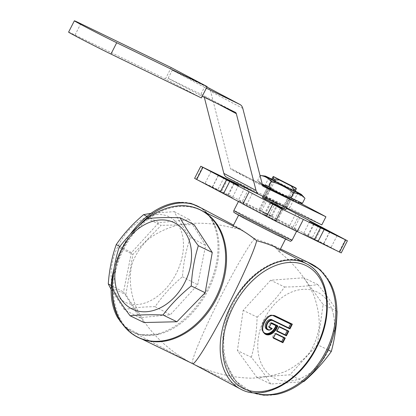 <?xml version="1.0" encoding="UTF-8"?>
<svg xmlns="http://www.w3.org/2000/svg" width="416" height="416" viewBox="0 0 416 416"><rect width="100%" height="100%" fill="white"/><g stroke="black" fill="none" stroke-linecap="round" stroke-linejoin="round"><path stroke-width="0.31" stroke-dasharray="2.08 1.56" d="M285.802 209.664L285.012 208.858A16.338 0.286 27 0 0 282.75 207.662L264.467 198.364A16.338 0.286 27 0 0 262.387 197.356M262.922 196.31L267.53 187.268A16.338 0.286 -153 0 1 269.61 188.276L265.486 196.362L283.769 205.655L287.888 197.569A16.338 0.286 -153 0 1 290.155 198.77L285.012 208.858M271.497 179.483L267.53 187.268L287.888 197.569L292.011 189.483A16.338 0.286 27 0 0 273.728 180.19L269.61 188.276A16.338 0.286 27 0 1 287.888 197.569L290.129 198.744L286.01 206.83L286.822 207.657L290.94 199.571A16.338 0.286 -153 0 1 288.865 198.567L284.643 206.851M286.718 207.86L266.464 197.356L270.582 189.27A16.338 0.286 -153 0 1 268.32 188.074L263.884 196.778M269.053 187.99L264.935 196.076L265.486 196.362L264.467 198.364M282.75 207.662L283.769 205.655L286.01 206.83M266.188 197.896L266.464 197.356L263.385 195.328L264.935 196.076M169.078 216.762A48.038 32.131 117.9 0 0 111.327 268.798A48.038 32.131 117.9 0 0 161.413 293.103A48.038 32.131 117.9 0 0 169.078 216.762M333.549 315.104A48.038 35.698 -64.1 0 0 270.135 309.494A48.038 35.698 -64.1 0 0 284.674 381.04A48.038 35.698 -64.1 0 0 333.549 315.104M68.593 32.12A27.368 0.478 -153 0 1 75.01 35.027L165.438 78.91L201.375 97.942M165.438 78.91L171.205 67.59M168.137 78.296L172.255 70.21L204.438 87.251L200.32 95.337L168.137 78.296L203.143 95.285A3.63 2.428 -62.1 0 1 203.195 95.311A3.63 2.428 -62.1 0 1 204.136 96.606L204.308 97.276M202.233 96.268L200.32 95.337M204.438 87.251L206.352 88.182M274.706 181.184L270.582 189.27L267.53 187.268A16.338 0.286 27 0 0 264.68 186.004A16.338 0.286 27 0 0 268.32 188.074L272.438 179.988M295.064 191.485L290.966 199.597L270.582 189.27A16.338 0.286 27 0 0 288.865 198.567L292.984 190.481M295.214 191.188A16.338 0.286 27 0 0 294.273 190.684L290.155 198.77A16.338 0.286 27 0 1 293.795 200.834L297.913 192.748M290.129 198.744L290.94 199.571A16.338 0.286 27 0 0 293.795 200.834M290.966 199.597L286.848 207.683L290.966 199.602M267.509 187.242L263.385 195.328L267.504 187.242M304.496 197.746L293.951 192.234C287.232 186.961 279.76 183.154 271.544 180.82L268.986 185.838C275.704 191.116 283.176 194.922 291.392 197.257C294.32 200.741 298.002 202.758 302.427 203.304M293.951 192.234L291.392 197.257M260.062 175.651L257.608 180.466L262.74 184.246L268.986 185.838M271.544 180.82L266.412 177.039L260.889 175.526M262.319 184.449L257.608 180.466M262.475 185.037A20.42 0.359 -153 0 1 261.056 184.174A20.42 0.359 -153 0 1 263.562 185.229A20.42 0.359 -153 0 1 284.523 195.728A20.42 0.359 -153 0 1 297.404 202.696M295.261 191.095A20.42 0.359 27 0 0 271.7 179.088M272.277 177.954A16.338 0.286 -153 0 1 274.352 178.963L273.728 180.19A16.338 0.286 27 0 0 271.653 179.182M294.273 190.684A16.338 0.286 27 0 0 292.011 189.483L292.635 188.256A16.338 0.286 -153 0 1 294.897 189.457L294.273 190.684M300.004 203.018A76.253 1.336 27 0 0 293.738 199.753L231.322 169.468A3.63 2.428 -62.1 0 1 231.27 169.442A3.63 2.428 -62.1 0 1 230.329 168.142L210.616 91.348A10.889 7.29 117.9 0 0 207.943 87.542M206.934 87.038L172.255 70.21M293.738 199.753L289.619 207.839A76.253 1.336 -153 0 1 321.797 224.884M259.012 194.412L226.829 177.372L289.619 207.839M274.352 178.963L278.242 178.901M290.394 185.078L292.635 188.256M294.897 189.457L295.854 187.97M151.055 213.299L174.33 211.65C178.017 219.336 183.388 227.906 190.434 237.37C186.103 249.6 183.451 262.72 182.478 276.728C171.678 285.823 162.557 295.807 155.121 306.68L170.321 314.73L139.594 317.72L123.49 292.001L131.446 252.642L158.803 222.695L189.535 219.705L205.639 245.419L197.678 284.783L170.321 314.73M182.478 276.728L197.678 284.783M155.121 306.68C143.198 306.784 132.954 307.783 124.389 309.67L139.594 317.72M124.389 309.67L111.124 289.427M111.264 285.527L123.49 292.001M119.844 246.501L131.446 252.642M146.952 216.419L158.803 222.695M174.33 211.65L189.535 219.705M190.434 237.37L205.639 245.419M117.603 317.606A70.881 47.414 117.9 0 0 207.236 289.416A70.881 47.414 117.9 0 0 178.615 202.389M130.125 234.463A70.881 47.414 117.9 0 0 114.104 268.284M138.044 226.611A70.793 47.351 117.9 0 0 112.294 288.61M120.895 321.516A70.793 47.351 117.9 0 0 132.506 331.838A70.793 47.351 117.9 0 0 159.068 334.246A70.793 47.351 117.9 0 0 208.25 289.957A70.793 47.351 117.9 0 0 215.686 227.339A70.793 47.351 117.9 0 0 198.765 206.721M302.931 381.727L270.696 384.015L256.766 377.255L237.411 350.548L243.168 310.357L270.66 280.218L303.784 277.789L323.138 304.496L317.382 344.692L289.89 374.826L256.766 377.255M303.378 381.373L289.89 374.826M270.696 384.015C265.788 375.861 259.334 366.959 251.347 357.308L237.411 350.548M251.347 357.308C254.805 344.661 256.724 331.261 257.104 317.117L243.168 310.357M257.104 317.117C267.805 307.819 276.968 297.773 284.596 286.978L270.66 280.218M284.596 286.978C297.175 286.915 308.214 286.109 317.72 284.549L303.784 277.789M317.72 284.549C325.707 294.2 332.16 303.103 337.069 311.256M336.872 311.163L323.138 304.496M327.995 349.84L317.382 344.692M330.314 282.89A70.881 52.676 -64.1 0 0 232.882 304.528A70.881 52.676 -64.1 0 0 276.177 394.451M310.196 263.359A70.793 52.608 -64.1 0 0 272.657 263.448A70.793 52.608 -64.1 0 0 225.228 361.192A70.793 52.608 -64.1 0 0 247.161 390.109A70.793 52.608 -64.1 0 0 248.388 390.733A70.793 52.608 -64.1 0 0 253.438 392.766M147.248 218.582L161.179 225.342L132.922 254.368L125.824 294.627L144.04 322.54M118.992 247.608L132.922 254.368M111.894 287.867L125.824 294.627M194.043 224.557L161.179 225.342M112.445 288.886A70.881 52.676 115.9 0 1 142.454 222.643M145.075 220.397A70.881 52.676 115.9 0 1 147.389 218.566M176.66 337.62A70.793 52.608 115.9 0 1 139.121 337.714A70.793 52.608 115.9 0 1 137.894 337.09A70.793 52.608 115.9 0 1 114.769 275.376A70.793 52.608 115.9 0 1 159.91 211.994A70.793 52.608 115.9 0 1 200.928 210.335A70.793 52.608 115.9 0 1 224.089 239.876M275.491 333.7L284.658 338.151M273.437 337.73L275.465 333.689M273.541 337.735L272.459 337.21L273.52 337.771M279.001 326.81L288.174 331.256M277.051 330.845L275.969 330.32L276.947 330.84M275.839 325.634L277.134 325.905M269.308 327.085L268.232 326.56L270.119 322.858A0.364 0.27 115.9 0 1 270.514 322.655L271.258 323.05M291.73 324.277L291.013 323.898A0.364 0.27 -64.1 0 0 290.898 323.872M268.232 326.56L269.204 327.08M266.739 329.3A5.424 3.63 117.9 0 0 271.185 327.995M275.969 330.32L278.023 326.29M272.459 337.21L274.513 333.185M270.14 202.764L263.916 214.848L276.853 221.442L274.482 219.856L264.831 214.952L263.973 214.859M218.317 175.297L212.254 187.2L204.89 183.591L232.372 197.574L212.254 187.2M329.758 231.951L323.58 244.078L330.938 247.686L303.462 233.704L323.58 244.078M278.034 204.287L277.176 204.194L267.53 199.29L265.158 197.709L278.096 204.303L271.918 216.429L258.981 209.836L261.352 211.422L270.998 216.325L271.856 216.419M224.068 177.476L217.885 189.608L194.605 178.365M242.97 203.892L246.189 205.598L242.913 204.006M252.366 193.471L246.189 205.598M297.18 231.598L293.608 229.705L297.248 231.468M299.785 217.573L293.608 229.705M341.224 252.912L269.37 214.802L217.885 189.608M321.755 227.141L315.578 239.268M318.479 225.55L312.296 237.676M295.823 213.554L289.64 225.68M299.042 215.259L292.921 227.271M262.912 196.331L286.426 208.432M244.764 187.678L238.649 199.68M248.404 189.446L242.226 201.573M227.646 179.374L221.463 191.5M248.248 206.097A32.672 0.572 -153 0 1 238.805 200.803A32.672 0.572 -153 0 1 268.174 215.129A32.672 0.572 -153 0 1 297.029 230.474A32.672 0.572 -153 0 1 279.521 222.139A32.672 0.572 -153 0 1 248.248 206.097M246.303 219.268A26.317 0.463 27 0 0 271.497 232.196A26.317 0.463 27 0 0 285.6 238.909A26.317 0.463 27 0 0 262.356 226.548A26.317 0.463 27 0 0 238.696 215.01A26.317 0.463 27 0 0 246.303 219.268M239.756 229.18L232.232 227.776C232.731 226.195 235.154 226.372 239.502 228.311L254.639 238.649L271.367 244.514L277.415 248.414L279.089 251.597L275.044 247.109M279.089 251.597C294.824 264.477 306.368 278.949 313.711 295.006C317.564 305.599 319.405 315.973 319.233 326.123C317.886 335.962 314.574 344.937 309.296 353.059C302.968 360.532 295.048 366.647 285.527 371.41C275.257 375.294 264.014 377.551 251.815 378.18C232.757 377.858 213.772 373.386 194.87 364.764L190.434 362.513C166.514 349.409 147.129 330.034 136.906 309.015C130.125 293.171 128.534 277.342 132.309 263.188C135.762 254.129 141.071 246.158 148.236 239.268C156.348 233.137 165.828 228.509 176.675 225.378C194.012 221.842 212.529 222.643 232.232 227.776L233.121 225.956M192.634 363.678L192.525 363.6C190.559 361.821 201.266 335.696 216.544 304.985C231.785 274.3 248.763 244.733 254.639 238.649M75.01 35.027L80.777 23.707M235.326 112.325L203.143 95.285M263.401 186.456L231.322 169.468M270.031 188.989L265.907 197.075M288.444 197.85L284.326 205.936M268.346 188.094L264.222 196.18M289.422 198.848L285.298 206.934M262.512 185.182L230.329 168.142M242.798 108.394L210.616 91.348M217.318 103.589L204.136 96.606M277.035 330.876L278.98 326.794M270.119 322.858L271.196 323.383M273.806 315.718A0.364 0.27 115.9 0 1 274.071 315.676A10.046 6.718 117.9 0 0 263.52 321.589A10.046 6.718 117.9 0 0 264.815 333.507A10.046 6.718 117.9 0 0 265.184 333.684M291.013 323.898L274.076 315.676A0.364 0.27 115.9 0 1 274.076 315.676L274.804 316.061A10.046 6.718 -62.1 0 0 264.238 321.968A10.046 6.718 -62.1 0 0 265.528 333.887L264.815 333.507C256.807 329.971 266.495 311.314 274.071 315.676L291.008 323.892M264.02 332.582A9.682 6.479 -62.1 0 1 263.552 321.474A9.682 6.479 -62.1 0 1 273.005 315.619M269.292 327.122L271.237 323.04M267.691 329.805A5.424 3.63 117.9 0 0 272.137 328.5M270.837 203.169L264.831 214.952M282.948 209.29L276.786 221.385M280.462 208.114L274.482 219.856M233.88 183.175L227.786 195.13M218.468 175.375L212.29 187.502M234.395 183.435L228.212 195.562M314.226 224.016L308.043 236.148M329.607 231.873L323.544 243.776M313.711 223.756L307.616 235.716M277.176 204.194L270.998 216.325M267.53 199.29L261.352 211.422M265.226 197.766L259.043 209.893M202.483 167.003L196.305 179.135M345.306 239.611L339.128 251.737M275.548 202.67L269.37 214.802M266.406 198.026L260.229 210.153M243.573 217.942A30.857 0.541 27 0 0 288.99 240.76A30.857 0.541 27 0 0 253.88 222.17A30.857 0.541 27 0 0 243.573 217.942M292.084 240.172A32.672 0.572 27 0 0 263.229 224.832A32.672 0.572 27 0 0 233.86 210.506M240.417 388.986A70.793 47.351 117.9 0 0 316.165 347.105A70.793 47.351 117.9 0 0 306.675 263.864M264.68 186.004L268.798 177.918M261.056 184.174L258.097 181.007M263.453 186.482L231.27 169.442M235.378 112.351L203.195 95.311M159.068 334.246L140.01 334.776L124.27 326.279M215.686 227.339L209.94 216.393L201.692 208.27M272.657 263.448L290.17 259.36L306.779 261.695M225.228 361.192L235.394 380.749L252.075 392.621M238.55 185.448L232.372 197.574M309.639 221.577L303.462 233.704M337.116 235.56L330.938 247.686M270.093 202.717L263.916 214.848M283.031 209.31L276.853 221.442M265.158 197.709L258.981 209.836M278.096 204.303L271.918 216.429M211.073 171.465L204.89 183.591M279.235 251.399L280.062 249.772M296.598 231.312L297.029 230.474M238.451 201.5L238.805 200.803M194.87 364.764L248.388 390.733M271.367 244.514L280.488 248.94M139.121 337.714L142.542 339.373M200.928 210.335L204.35 211.994M240.531 228.836L233.537 225.134M190.434 362.513L132.506 331.838"/><path stroke-width="0.62" d="M284.643 206.851L283.722 208.655A16.338 0.286 27 0 0 285.802 209.664L286.718 207.86M263.884 196.778L263.177 198.162L262.387 197.356L262.922 196.31M263.177 198.162A16.338 0.286 27 0 0 265.444 199.363L266.188 197.896M190.934 247.447A48.038 35.698 115.9 0 1 140.27 311.516A48.038 35.698 115.9 0 1 128.383 238.607A48.038 35.698 115.9 0 1 190.934 247.447M207.147 86.622L171.205 67.59L80.777 23.707A27.368 0.478 27 0 0 74.365 20.8A27.368 0.478 27 0 0 89.804 29.167A27.368 0.478 27 0 0 116.714 42.739L207.147 86.622L201.375 97.942L110.947 54.059A27.368 0.478 -153 0 1 84.032 40.487A27.368 0.478 -153 0 1 68.593 32.12L74.365 20.8M206.352 88.182L239.819 104.421A10.889 7.29 -62.1 0 1 239.97 104.499A10.889 7.29 -62.1 0 1 242.798 108.394L262.512 185.182A3.63 2.428 117.9 0 0 263.453 186.482A3.63 2.428 117.9 0 0 263.505 186.508L325.92 216.798L321.797 224.884L259.012 194.412A10.889 7.29 -62.1 0 1 258.856 194.334A10.889 7.29 -62.1 0 1 256.032 190.44L236.319 113.651A3.63 2.428 117.9 0 0 235.378 112.351A3.63 2.428 117.9 0 0 235.326 112.325L202.233 96.268M271.497 179.483L271.653 179.182A16.338 0.286 27 0 0 268.798 177.918A16.338 0.286 27 0 0 272.438 179.988A16.338 0.286 27 0 0 274.706 181.184A16.338 0.286 27 0 0 292.984 190.481A16.338 0.286 27 0 0 295.064 191.485A16.338 0.286 27 0 0 297.913 192.748A16.338 0.286 27 0 0 295.214 191.188M271.7 179.088A20.42 0.359 27 0 0 267.68 177.148A20.42 0.359 27 0 0 265.19 176.062L260.166 175.448C264.592 175.994 268.268 178.012 271.201 181.501C279.417 183.836 286.889 187.642 293.608 192.915C298.152 193.237 301.943 195.026 304.985 198.286L301.538 194.579A20.42 0.359 27 0 0 295.261 191.095M304.985 198.286L302.427 203.304L291.049 197.938C282.833 195.603 275.361 191.797 268.642 186.519L262.319 184.449M293.608 192.915L291.049 197.938M271.201 181.501L268.642 186.519M301.704 203.226L297.404 202.696A20.42 0.359 -153 0 1 282.334 195.395A20.42 0.359 -153 0 1 262.475 185.037M265.19 176.062A20.42 0.359 27 0 0 283.192 185.656A20.42 0.359 27 0 0 301.538 194.579M271.653 179.182L273.234 176.472L279.219 179.899L275.33 179.962A16.338 0.286 -153 0 1 273.062 178.76L272.438 179.988M274.706 181.184L275.33 179.962M295.064 191.485L295.688 190.263A16.338 0.286 -153 0 1 293.608 189.254L292.984 190.481M325.92 216.798A76.253 1.336 27 0 0 300.004 203.018M207.943 87.542A10.889 7.29 117.9 0 0 207.792 87.459A10.889 7.29 117.9 0 0 207.636 87.381L206.934 87.038M204.308 97.276L223.85 173.399A10.889 7.29 117.9 0 0 226.678 177.294A10.889 7.29 117.9 0 0 226.829 177.372M265.444 199.363L283.722 208.655M273.062 178.76L273.759 177.008M293.608 189.254L291.372 186.077L296.379 188.505L295.854 187.97L273.234 176.472M296.379 188.505L295.688 190.263M279.219 179.899L291.372 186.077M111.124 289.427L108.285 283.951L111.264 285.527M108.285 283.951C109.257 269.942 111.909 256.823 116.241 244.592L119.844 246.501M116.241 244.592C123.682 233.719 132.803 223.735 143.598 214.646L146.952 216.419M143.598 214.646L151.055 213.299M201.692 208.27L190.908 203.351L178.615 202.389A70.881 47.414 117.9 0 0 130.125 234.463M114.104 268.284A70.881 47.414 117.9 0 0 117.603 317.606L124.27 326.279M233.537 225.134L198.765 206.721A70.793 47.351 117.9 0 0 197.772 206.216A70.793 47.351 117.9 0 0 138.044 226.611M112.294 288.61A70.793 47.351 117.9 0 0 120.895 321.516M336.866 310.929L337.069 311.256C336.69 325.4 334.771 338.801 331.313 351.452C323.69 362.242 314.522 372.289 303.82 381.592L302.931 381.727M303.82 381.592L303.378 381.373M331.313 351.452L327.995 349.84M252.075 392.621L263.749 395.2L276.177 394.451A70.881 52.676 -64.1 0 0 292.661 388.476A70.881 52.676 -64.1 0 0 330.314 282.89L320.33 269.802L306.779 261.695M253.438 392.766A70.793 52.608 -64.1 0 0 291.663 387.92A70.793 52.608 -64.1 0 0 334.916 323.43A70.793 52.608 -64.1 0 0 310.196 263.359L280.488 248.94M147.248 218.582C136.292 227.51 126.87 237.182 118.992 247.608C115.086 260.281 112.72 273.702 111.894 287.867C116.423 296.426 122.496 305.729 130.109 315.78L144.04 322.54L176.904 321.75L205.161 292.724L212.259 252.465L194.043 224.557L180.112 217.792C167.617 217.308 156.666 217.573 147.248 218.582M130.109 315.78C139.521 314.766 150.478 314.506 162.968 314.99L176.904 321.75M162.968 314.99C170.851 304.569 180.268 294.892 191.23 285.964L205.161 292.724M191.23 285.964C192.057 271.799 194.423 258.378 198.328 245.705L212.259 252.465M198.328 245.705C190.715 235.654 184.642 226.351 180.112 217.792M147.389 218.566A70.881 52.676 115.9 0 1 158.912 211.437A70.881 52.676 115.9 0 1 173.139 206.622A70.881 52.676 115.9 0 1 216.434 296.546A70.881 52.676 115.9 0 1 119.002 318.178A70.881 52.676 115.9 0 1 112.445 288.886M142.454 222.643A70.881 52.676 115.9 0 1 145.075 220.397M173.139 206.622C196.274 201.791 217.708 215.836 224.089 239.876A70.793 52.608 115.9 0 1 176.66 337.62C153.826 347.49 129.527 339.347 119.002 318.178M285.282 338.057L284.658 338.151L282.61 342.176L282.901 342.732L285.282 338.057L275.652 333.388L275.491 333.7M275.652 333.388L273.437 337.73M283.686 337.678L281.653 341.671L282.61 342.176L273.52 337.771M281.653 341.671L273.541 337.735M287.201 330.788L285.163 334.781L286.12 335.286L288.174 331.256L279.084 326.851L288.179 331.261L288.792 331.167L279.162 326.492L279.001 326.81M276.947 330.84L276.78 331.167L286.411 335.842L288.792 331.167M277.035 330.876L286.12 335.286L286.411 335.842M271.196 323.383L275.839 325.634L276.422 325.525M290.898 323.872A0.364 0.27 -64.1 0 0 290.612 324.095L288.678 327.886L289.921 328.947L292.349 324.184L275.194 315.858A10.41 6.963 117.9 0 0 263.832 322.873A10.41 6.963 117.9 0 0 266.848 334.786A10.41 6.963 117.9 0 0 277.711 325.79L271.419 322.738L271.258 323.05M275.194 315.858A0.364 0.27 -64.1 0 1 274.799 316.061L291.736 324.277L274.804 316.061A0.364 0.27 -64.1 0 0 274.799 316.061C267.639 311.667 257.754 330.715 265.528 333.887A10.046 6.718 -62.1 0 0 277.134 325.905L271.341 323.092L277.134 325.905L277.711 325.79M291.736 324.277L292.349 324.184M269.204 327.08L269.038 327.413L271.846 328.775A5.065 3.385 -62.1 0 1 266.692 326.035A5.065 3.385 -62.1 0 1 272.766 320.627L289.921 328.947M269.308 327.085L272.137 328.5L271.846 328.775L272.137 328.5L269.292 327.122M288.678 327.886L271.742 319.67A5.424 3.63 117.9 0 0 266.042 322.863A5.424 3.63 117.9 0 0 266.739 329.3L267.691 329.805C269.1 330.455 270.587 330.065 272.158 328.635M285.163 334.781L277.051 330.845M270.156 202.732L271.014 202.826L280.66 207.73L283.031 209.31L270.14 202.764M218.431 175.074L238.55 185.448L218.317 175.297M329.758 231.951L309.639 221.577L329.758 231.951M286.426 208.432L347.407 240.786L281.783 208.998L200.788 166.234L244.764 187.678M200.788 166.234L194.605 178.365L242.97 203.892M226.434 179.884L220.256 192.01M229.71 181.475L223.532 193.601M249.09 191.88L242.913 204.006L275.6 221.125L297.18 231.598L303.363 219.471M297.248 231.468L341.224 252.912L347.407 240.786M320.549 227.651L314.366 239.777M324.121 229.544L317.944 241.67M244.826 187.554L262.912 196.331M306.675 263.864A70.793 47.351 117.9 0 0 305.682 263.359A70.793 47.351 117.9 0 0 231.312 305.001A70.793 47.351 117.9 0 0 240.417 388.986C263.396 402.158 299.952 381.701 316.69 347.396C334.012 314.72 329.706 275.153 306.675 263.864L274.082 246.626C269.542 244.582 263.739 242.616 256.682 240.724C250.994 236.132 245.747 232.487 240.947 229.783L239.756 229.18M240.417 388.986L192.639 363.683C194.849 364.92 209.061 341.999 224.676 312C240.287 282.048 254.488 250.432 256.682 240.724M110.947 54.059L116.714 42.739M239.819 104.421L207.636 87.381M236.319 113.651L217.318 103.589M256.032 190.44L223.85 173.399M284.664 338.151L275.574 333.741L284.658 338.151M273.27 338.062L282.901 342.732M316.264 347.204A68.978 46.14 -62.1 0 1 226.866 370.198A68.978 46.14 -62.1 0 1 281.091 263.765A68.978 46.14 -62.1 0 1 316.264 347.204M279.162 326.492L276.78 331.167M271.419 322.738L269.038 327.413M265.184 333.684A10.046 6.718 117.9 0 0 276.411 325.551M273.005 315.619A9.682 6.479 -62.1 0 1 273.676 315.874A0.364 0.27 115.9 0 1 273.806 315.718M275.839 325.634A9.682 6.479 -62.1 0 1 264.02 332.582M273.676 315.874L290.612 324.095M291.73 324.277L289.63 328.396L272.693 320.174A0.364 0.27 115.9 0 1 272.766 320.627M271.742 319.67L272.693 320.174A5.424 3.63 117.9 0 0 266.994 323.367A5.424 3.63 117.9 0 0 267.691 329.805M271.014 202.826L270.837 203.169M280.66 207.73L280.462 208.114M202.883 167.409L196.706 179.54M272.641 204.35L266.458 216.476M281.783 208.998L275.6 221.125M345.706 240.016L339.524 252.143M243.303 215.795A32.672 0.572 27 0 0 274.576 231.842A32.672 0.572 27 0 0 292.084 240.172C290.961 241.212 290.285 241.535 290.061 241.134L275.766 234.421L243.547 217.932L234.016 212.425C233.714 212.446 233.662 211.806 233.86 210.506A32.672 0.572 27 0 0 243.303 215.795M239.97 104.499L207.792 87.459M258.856 194.334L226.678 177.294M273.463 337.88L275.626 333.642M276.978 330.99L279.136 326.747M269.235 327.231L271.393 322.993M280.062 249.772L285.47 239.158M233.121 225.956L238.566 215.259M292.084 240.172L296.598 231.312M233.86 210.506L238.451 201.5M142.542 339.373L192.639 363.683M204.35 211.994L239.756 229.174"/></g></svg>
